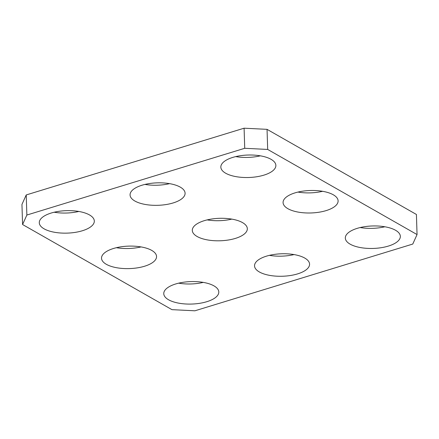 <?xml version="1.0" encoding="UTF-8"?>
<svg xmlns="http://www.w3.org/2000/svg" width="439" height="439" viewBox="0 0 439 439"><rect width="100%" height="100%" fill="white"/><g stroke="black" fill="none" stroke-linecap="round" stroke-linejoin="round"><path stroke-width="0.66" d="M168.581 299.777A27.525 11.238 -1.8 0 1 163.763 293.691A27.525 11.238 -1.8 0 1 182.964 282.326A27.525 11.238 -1.8 0 1 213.969 285.871A27.525 11.238 -1.8 0 1 218.792 291.962A27.525 11.238 -1.8 0 1 199.591 303.327A27.525 11.238 -1.8 0 1 168.581 299.777M350.135 244.155A27.525 11.238 -1.8 0 1 345.317 238.07A27.525 11.238 -1.8 0 1 364.518 226.7A27.525 11.238 -1.8 0 1 395.523 230.25A27.525 11.238 -1.8 0 1 400.346 236.336A27.525 11.238 -1.8 0 1 381.145 247.706A27.525 11.238 -1.8 0 1 350.135 244.155M259.361 271.966A27.525 11.238 -1.8 0 1 254.538 265.88A27.525 11.238 -1.8 0 1 273.738 254.51A27.525 11.238 -1.8 0 1 304.748 258.061A27.525 11.238 -1.8 0 1 309.566 264.152A27.525 11.238 -1.8 0 1 290.366 275.516A27.525 11.238 -1.8 0 1 259.361 271.966M106.342 264.311A27.525 11.238 -1.8 0 1 101.524 258.22A27.525 11.238 -1.8 0 1 120.725 246.855A27.525 11.238 -1.8 0 1 151.735 250.406A27.525 11.238 -1.8 0 1 156.553 256.491A27.525 11.238 -1.8 0 1 137.352 267.861A27.525 11.238 -1.8 0 1 106.342 264.311M287.896 208.69A27.525 11.238 -1.8 0 1 283.078 202.598A27.525 11.238 -1.8 0 1 302.279 191.234A27.525 11.238 -1.8 0 1 333.289 194.784A27.525 11.238 -1.8 0 1 338.107 200.87A27.525 11.238 -1.8 0 1 318.906 212.235A27.525 11.238 -1.8 0 1 287.896 208.69M197.122 236.5A27.525 11.238 -1.8 0 1 192.304 230.409A27.525 11.238 -1.8 0 1 211.505 219.045A27.525 11.238 -1.8 0 1 242.509 222.595A27.525 11.238 -1.8 0 1 247.327 228.681A27.525 11.238 -1.8 0 1 228.126 240.045A27.525 11.238 -1.8 0 1 197.122 236.5M44.109 228.84A27.525 11.238 -1.8 0 1 39.285 222.754A27.525 11.238 -1.8 0 1 58.486 211.389A27.525 11.238 -1.8 0 1 89.496 214.934A27.525 11.238 -1.8 0 1 94.314 221.026A27.525 11.238 -1.8 0 1 75.113 232.39A27.525 11.238 -1.8 0 1 44.109 228.84M225.662 173.218A27.525 11.238 -1.8 0 1 220.839 167.133A27.525 11.238 -1.8 0 1 240.04 155.763A27.525 11.238 -1.8 0 1 271.05 159.313A27.525 11.238 -1.8 0 1 275.868 165.404A27.525 11.238 -1.8 0 1 256.667 176.769A27.525 11.238 -1.8 0 1 225.662 173.218M134.883 201.029A27.525 11.238 -1.8 0 1 130.065 194.943A27.525 11.238 -1.8 0 1 149.265 183.579A27.525 11.238 -1.8 0 1 180.27 187.124A27.525 11.238 -1.8 0 1 185.093 193.215A27.525 11.238 -1.8 0 1 165.893 204.579A27.525 11.238 -1.8 0 1 134.883 201.029M144.947 184.418A27.525 11.238 178.2 0 0 169.58 183.645M235.721 156.608A27.525 11.238 178.2 0 0 260.354 155.834M54.167 212.229A27.525 11.238 178.2 0 0 78.8 211.455M207.186 219.89A27.525 11.238 178.2 0 0 231.814 219.11M297.96 192.073A27.525 11.238 178.2 0 0 322.594 191.3M116.406 247.7A27.525 11.238 178.2 0 0 141.04 246.927M269.42 255.355A27.525 11.238 178.2 0 0 294.053 254.582M360.199 227.545A27.525 11.238 178.2 0 0 384.833 226.771M178.646 283.166A27.525 11.238 178.2 0 0 203.279 282.392M267.049 129.346L244.095 128.199L244.726 148.289L267.68 149.441L267.049 129.346L416.419 214.468L417.05 234.563L412.77 244.057L194.905 310.801L171.951 309.654L22.581 224.532L26.861 215.039L26.23 194.943L21.95 204.437L22.581 224.532M244.095 128.199L26.23 194.943M26.861 215.039L244.726 148.289M267.68 149.441L417.05 234.563"/></g></svg>
